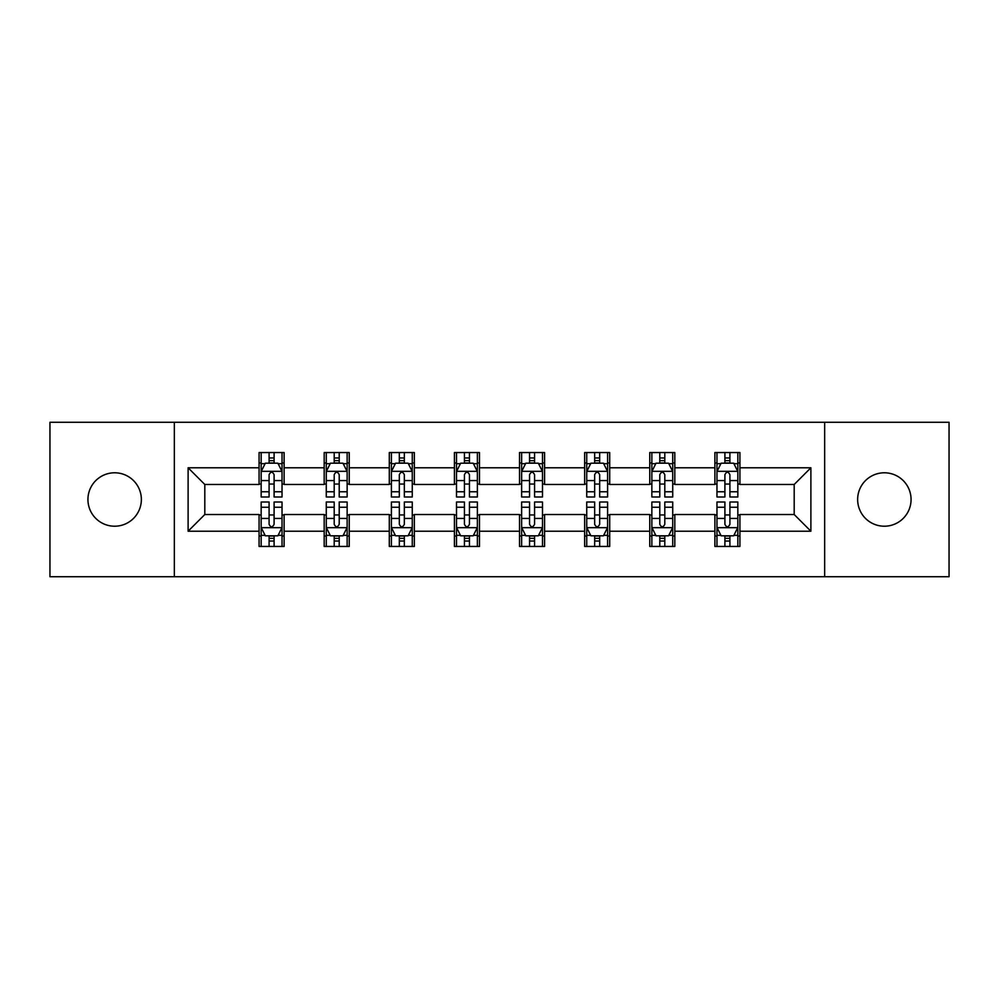<?xml version="1.0" encoding="UTF-8"?>
<svg xmlns="http://www.w3.org/2000/svg" width="999" height="999" viewBox="0 0 999 999"><rect width="100%" height="100%" fill="white"/><g stroke="black" fill="none" stroke-linecap="round" stroke-linejoin="round"><path stroke-width="1.5" d="M884.352 472.789A26.711 26.711 0 0 0 857.641 499.5A26.711 26.711 0 0 0 884.352 526.211A26.711 26.711 0 0 0 911.063 499.5A26.711 26.711 0 0 0 884.352 472.789M114.648 472.789A26.711 26.711 0 0 0 87.937 499.5A26.711 26.711 0 0 0 114.648 526.211A26.711 26.711 0 0 0 141.359 499.5A26.711 26.711 0 0 0 114.648 472.789M824.662 576.723L949.05 576.723L949.05 422.277L824.662 422.277L824.662 576.723L174.338 576.723L174.338 422.277L49.95 422.277L49.95 576.723L174.338 576.723M824.662 422.277L174.338 422.277M739.922 467.782L739.922 452.547L714.884 452.547L714.884 467.782L674.812 467.782L674.812 452.547L649.762 452.547L649.762 467.782L609.702 467.782L609.702 452.547L584.652 452.547L584.652 467.782L544.58 467.782L544.58 452.547L519.53 452.547L519.53 467.782L479.47 467.782L479.47 452.547L454.42 452.547L454.42 467.782L414.348 467.782L414.348 452.547L389.298 452.547L389.298 467.782L349.238 467.782L349.238 452.547L324.188 452.547L324.188 467.782L284.116 467.782L284.116 452.547L259.078 452.547L259.078 467.782L188.112 467.782L188.112 531.218L204.807 514.522L259.078 514.522L259.078 546.453L284.116 546.453L284.116 514.522L324.188 514.522L324.188 546.453L349.238 546.453L349.238 514.522L389.298 514.522L389.298 546.453L414.348 546.453L414.348 514.522L454.42 514.522L454.42 546.453L479.47 546.453L479.47 514.522L519.53 514.522L519.53 546.453L544.58 546.453L544.58 514.522L584.652 514.522L584.652 546.453L609.702 546.453L609.702 514.522L649.762 514.522L649.762 546.453L674.812 546.453L674.812 514.522L714.884 514.522L714.884 546.453L739.922 546.453L739.922 514.522L794.193 514.522L794.193 484.478L739.922 484.478L739.922 467.782L810.888 467.782L810.888 531.218L739.922 531.218M714.884 531.218L674.812 531.218M649.762 531.218L609.702 531.218M584.652 531.218L544.58 531.218M519.53 531.218L479.47 531.218M454.42 531.218L414.348 531.218M389.298 531.218L349.238 531.218M324.188 531.218L284.116 531.218M259.078 531.218L188.112 531.218M714.884 467.782L714.884 484.478L674.812 484.478L674.812 467.782M649.762 467.782L649.762 484.478L609.702 484.478L609.702 467.782M584.652 467.782L584.652 484.478L544.58 484.478L544.58 467.782M519.53 467.782L519.53 484.478L479.47 484.478L479.47 467.782M454.42 467.782L454.42 484.478L414.348 484.478L414.348 467.782M389.298 467.782L389.298 484.478L349.238 484.478L349.238 467.782M324.188 467.782L324.188 484.478L284.116 484.478L284.116 467.782M259.078 467.782L259.078 484.478L204.807 484.478L188.112 467.782M204.807 484.478L204.807 514.522M810.888 531.218L794.193 514.522M794.193 484.478L810.888 467.782M259.078 462.974L261.164 462.974M269.093 462.974L274.101 462.974M282.03 462.974L284.116 462.974M259.078 484.053L261.164 484.053M269.093 484.053L274.101 484.053M282.03 484.053L284.116 484.053M259.078 514.947L261.164 514.947M269.093 514.947L274.101 514.947M282.03 514.947L284.116 514.947M259.078 536.026L261.164 536.026M269.093 536.026L274.101 536.026M282.03 536.026L284.116 536.026M324.188 514.947L326.273 514.947M334.203 514.947L339.21 514.947M347.14 514.947L349.238 514.947M324.188 536.026L326.273 536.026M334.203 536.026L339.21 536.026M347.14 536.026L349.238 536.026M324.188 462.974L326.273 462.974M334.203 462.974L339.21 462.974M347.14 462.974L349.238 462.974M324.188 484.053L326.273 484.053M334.203 484.053L339.21 484.053M347.14 484.053L349.238 484.053M389.298 514.947L391.396 514.947M399.325 514.947L404.333 514.947M412.262 514.947L414.348 514.947M389.298 536.026L391.396 536.026M399.325 536.026L404.333 536.026M412.262 536.026L414.348 536.026M389.298 462.974L391.396 462.974M399.325 462.974L404.333 462.974M412.262 462.974L414.348 462.974M389.298 484.053L391.396 484.053M399.325 484.053L404.333 484.053M412.262 484.053L414.348 484.053M454.42 514.947L456.506 514.947M464.435 514.947L469.443 514.947M477.372 514.947L479.47 514.947M454.42 536.026L456.506 536.026M464.435 536.026L469.443 536.026M477.372 536.026L479.47 536.026M454.42 462.974L456.506 462.974M464.435 462.974L469.443 462.974M477.372 462.974L479.47 462.974M454.42 484.053L456.506 484.053M464.435 484.053L469.443 484.053M477.372 484.053L479.47 484.053M519.53 514.947L521.628 514.947M529.557 514.947L534.565 514.947M542.494 514.947L544.58 514.947M519.53 536.026L521.628 536.026M529.557 536.026L534.565 536.026M542.494 536.026L544.58 536.026M519.53 462.974L521.628 462.974M529.557 462.974L534.565 462.974M542.494 462.974L544.58 462.974M519.53 484.053L521.628 484.053M529.557 484.053L534.565 484.053M542.494 484.053L544.58 484.053M584.652 514.947L586.738 514.947M594.667 514.947L599.675 514.947M607.604 514.947L609.702 514.947M584.652 536.026L586.738 536.026M594.667 536.026L599.675 536.026M607.604 536.026L609.702 536.026M584.652 462.974L586.738 462.974M594.667 462.974L599.675 462.974M607.604 462.974L609.702 462.974M584.652 484.053L586.738 484.053M594.667 484.053L599.675 484.053M607.604 484.053L609.702 484.053M649.762 514.947L651.86 514.947M659.79 514.947L664.797 514.947M672.727 514.947L674.812 514.947M649.762 536.026L651.86 536.026M659.79 536.026L664.797 536.026M672.727 536.026L674.812 536.026M649.762 462.974L651.86 462.974M659.79 462.974L664.797 462.974M672.727 462.974L674.812 462.974M649.762 484.053L651.86 484.053M659.79 484.053L664.797 484.053M672.727 484.053L674.812 484.053M714.884 514.947L716.97 514.947M724.899 514.947L729.907 514.947M737.836 514.947L739.922 514.947M714.884 536.026L716.97 536.026M724.899 536.026L729.907 536.026M737.836 536.026L739.922 536.026M714.884 462.974L716.97 462.974M724.899 462.974L729.907 462.974M737.836 462.974L739.922 462.974M714.884 484.053L716.97 484.053M724.899 484.053L729.907 484.053M737.836 484.053L739.922 484.053M274.101 457.967L269.093 457.967M282.03 491.758L274.101 491.758L274.101 496.99L282.03 496.99L282.03 471.528L277.859 463.186L265.334 463.186L261.164 471.528L261.164 496.99L269.093 496.99L269.093 491.758L261.164 491.758M261.164 471.528L261.164 452.547M282.03 471.528L282.03 452.547M269.093 463.186L269.093 452.547M274.101 452.547L274.101 463.186M274.101 491.758L274.101 474.662C272.427 471.453 270.766 471.453 269.093 474.662L269.093 491.758M269.093 541.033L274.101 541.033M261.164 507.242L269.093 507.242L269.093 502.01L261.164 502.01L261.164 527.472L265.334 535.814L277.859 535.814L282.03 527.472L282.03 502.01L274.101 502.01L274.101 507.242L282.03 507.242M282.03 527.472L282.03 546.453M261.164 527.472L261.164 546.453M274.101 535.814L274.101 546.453M269.093 546.453L269.093 535.814M269.093 507.242L269.093 524.338C270.754 527.547 272.427 527.547 274.101 524.338L274.101 507.242M339.21 457.967L334.203 457.967M347.14 491.758L339.21 491.758L339.21 496.99L347.14 496.99L347.14 471.528L342.969 463.186L330.444 463.186L326.273 471.528L326.273 496.99L334.203 496.99L334.203 491.758L326.273 491.758M326.273 471.528L326.273 452.547M347.14 471.528L347.14 452.547M334.203 463.186L334.203 452.547M339.21 452.547L339.21 463.186M339.21 491.758L339.21 474.662C337.55 471.453 335.876 471.453 334.203 474.662L334.203 491.758M404.333 457.967L399.325 457.967M412.262 491.758L404.333 491.758L404.333 496.99L412.262 496.99L412.262 471.528L408.091 463.186L395.567 463.186L391.396 471.528L391.396 496.99L399.325 496.99L399.325 491.758L391.396 491.758M391.396 471.528L391.396 452.547M412.262 471.528L412.262 452.547M399.325 463.186L399.325 452.547M404.333 452.547L404.333 463.186M404.333 491.758L404.333 474.662C402.659 471.453 400.999 471.453 399.325 474.662L399.325 491.758M334.203 541.033L339.21 541.033M326.273 507.242L334.203 507.242L334.203 502.01L326.273 502.01L326.273 527.472L330.444 535.814L342.969 535.814L347.14 527.472L347.14 502.01L339.21 502.01L339.21 507.242L347.14 507.242M347.14 527.472L347.14 546.453M326.273 527.472L326.273 546.453M339.21 535.814L339.21 546.453M334.203 546.453L334.203 535.814M334.203 507.242L334.203 524.338C335.876 527.547 337.537 527.547 339.21 524.338L339.21 507.242M399.325 541.033L404.333 541.033M391.396 507.242L399.325 507.242L399.325 502.01L391.396 502.01L391.396 527.472L395.567 535.814L408.091 535.814L412.262 527.472L412.262 502.01L404.333 502.01L404.333 507.242L412.262 507.242M412.262 527.472L412.262 546.453M391.396 527.472L391.396 546.453M404.333 535.814L404.333 546.453M399.325 546.453L399.325 535.814M399.325 507.242L399.325 524.338C400.986 527.547 402.659 527.547 404.333 524.338L404.333 507.242M469.443 457.967L464.435 457.967M477.372 491.758L469.443 491.758L469.443 496.99L477.372 496.99L477.372 471.528L473.201 463.186L460.676 463.186L456.506 471.528L456.506 496.99L464.435 496.99L464.435 491.758L456.506 491.758M456.506 471.528L456.506 452.547M477.372 471.528L477.372 452.547M464.435 463.186L464.435 452.547M469.443 452.547L469.443 463.186M469.443 491.758L469.443 474.662C467.782 471.453 466.108 471.453 464.435 474.662L464.435 491.758M534.565 457.967L529.557 457.967M542.494 491.758L534.565 491.758L534.565 496.99L542.494 496.99L542.494 471.528L538.324 463.186L525.799 463.186L521.628 471.528L521.628 496.99L529.557 496.99L529.557 491.758L521.628 491.758M521.628 471.528L521.628 452.547M542.494 471.528L542.494 452.547M529.557 463.186L529.557 452.547M534.565 452.547L534.565 463.186M534.565 491.758L534.565 474.662C532.892 471.453 531.231 471.453 529.557 474.662L529.557 491.758M599.675 457.967L594.667 457.967M607.604 491.758L599.675 491.758L599.675 496.99L607.604 496.99L607.604 471.528L603.433 463.186L590.909 463.186L586.738 471.528L586.738 496.99L594.667 496.99L594.667 491.758L586.738 491.758M586.738 471.528L586.738 452.547M607.604 471.528L607.604 452.547M594.667 463.186L594.667 452.547M599.675 452.547L599.675 463.186M599.675 491.758L599.675 474.662C598.014 471.453 596.341 471.453 594.667 474.662L594.667 491.758M464.435 541.033L469.443 541.033M456.506 507.242L464.435 507.242L464.435 502.01L456.506 502.01L456.506 527.472L460.676 535.814L473.201 535.814L477.372 527.472L477.372 502.01L469.443 502.01L469.443 507.242L477.372 507.242M477.372 527.472L477.372 546.453M456.506 527.472L456.506 546.453M469.443 535.814L469.443 546.453M464.435 546.453L464.435 535.814M464.435 507.242L464.435 524.338C466.108 527.547 467.769 527.547 469.443 524.338L469.443 507.242M529.557 541.033L534.565 541.033M521.628 507.242L529.557 507.242L529.557 502.01L521.628 502.01L521.628 527.472L525.799 535.814L538.324 535.814L542.494 527.472L542.494 502.01L534.565 502.01L534.565 507.242L542.494 507.242M542.494 527.472L542.494 546.453M521.628 527.472L521.628 546.453M534.565 535.814L534.565 546.453M529.557 546.453L529.557 535.814M529.557 507.242L529.557 524.338C531.218 527.547 532.892 527.547 534.565 524.338L534.565 507.242M594.667 541.033L599.675 541.033M586.738 507.242L594.667 507.242L594.667 502.01L586.738 502.01L586.738 527.472L590.909 535.814L603.433 535.814L607.604 527.472L607.604 502.01L599.675 502.01L599.675 507.242L607.604 507.242M607.604 527.472L607.604 546.453M586.738 527.472L586.738 546.453M599.675 535.814L599.675 546.453M594.667 546.453L594.667 535.814M594.667 507.242L594.667 524.338C596.341 527.547 598.001 527.547 599.675 524.338L599.675 507.242M659.79 541.033L664.797 541.033M651.86 507.242L659.79 507.242L659.79 502.01L651.86 502.01L651.86 527.472L656.031 535.814L668.556 535.814L672.727 527.472L672.727 502.01L664.797 502.01L664.797 507.242L672.727 507.242M672.727 527.472L672.727 546.453M651.86 527.472L651.86 546.453M664.797 535.814L664.797 546.453M659.79 546.453L659.79 535.814M659.79 507.242L659.79 524.338C661.45 527.547 663.124 527.547 664.797 524.338L664.797 507.242M664.797 457.967L659.79 457.967M672.727 491.758L664.797 491.758L664.797 496.99L672.727 496.99L672.727 471.528L668.556 463.186L656.031 463.186L651.86 471.528L651.86 496.99L659.79 496.99L659.79 491.758L651.86 491.758M651.86 471.528L651.86 452.547M672.727 471.528L672.727 452.547M659.79 463.186L659.79 452.547M664.797 452.547L664.797 463.186M664.797 491.758L664.797 474.662C663.124 471.453 661.463 471.453 659.79 474.662L659.79 491.758M729.907 457.967L724.899 457.967M737.836 491.758L729.907 491.758L729.907 496.99L737.836 496.99L737.836 471.528L733.666 463.186L721.141 463.186L716.97 471.528L716.97 496.99L724.899 496.99L724.899 491.758L716.97 491.758M716.97 471.528L716.97 452.547M737.836 471.528L737.836 452.547M724.899 463.186L724.899 452.547M729.907 452.547L729.907 463.186M729.907 491.758L729.907 474.662C728.246 471.453 726.573 471.453 724.899 474.662L724.899 491.758M724.899 541.033L729.907 541.033M716.97 507.242L724.899 507.242L724.899 502.01L716.97 502.01L716.97 527.472L721.141 535.814L733.666 535.814L737.836 527.472L737.836 502.01L729.907 502.01L729.907 507.242L737.836 507.242M737.836 527.472L737.836 546.453M716.97 527.472L716.97 546.453M729.907 535.814L729.907 546.453M724.899 546.453L724.899 535.814M724.899 507.242L724.899 524.338C726.573 527.547 728.234 527.547 729.907 524.338L729.907 507.242M281.93 471.328L261.263 471.328M261.164 463.686L265.085 463.686M278.109 463.686L282.03 463.686M269.093 480.569L261.164 480.569M282.03 480.569L274.101 480.569M274.101 460.626L269.093 460.626M261.263 527.672L281.93 527.672M282.03 535.314L278.109 535.314M265.085 535.314L261.164 535.314M274.101 518.431L282.03 518.431M261.164 518.431L269.093 518.431M269.093 538.374L274.101 538.374M347.04 471.328L326.373 471.328M326.273 463.686L330.194 463.686M343.219 463.686L347.14 463.686M334.203 480.569L326.273 480.569M347.14 480.569L339.21 480.569M339.21 460.626L334.203 460.626M412.162 471.328L391.496 471.328M391.396 463.686L395.317 463.686M408.341 463.686L412.262 463.686M399.325 480.569L391.396 480.569M412.262 480.569L404.333 480.569M404.333 460.626L399.325 460.626M326.373 527.672L347.04 527.672M347.14 535.314L343.219 535.314M330.194 535.314L326.273 535.314M339.21 518.431L347.14 518.431M326.273 518.431L334.203 518.431M334.203 538.374L339.21 538.374M391.496 527.672L412.162 527.672M412.262 535.314L408.341 535.314M395.317 535.314L391.396 535.314M404.333 518.431L412.262 518.431M391.396 518.431L399.325 518.431M399.325 538.374L404.333 538.374M477.272 471.328L456.605 471.328M456.506 463.686L460.427 463.686M473.451 463.686L477.372 463.686M464.435 480.569L456.506 480.569M477.372 480.569L469.443 480.569M469.443 460.626L464.435 460.626M542.395 471.328L521.728 471.328M521.628 463.686L525.549 463.686M538.573 463.686L542.494 463.686M529.557 480.569L521.628 480.569M542.494 480.569L534.565 480.569M534.565 460.626L529.557 460.626M607.504 471.328L586.838 471.328M586.738 463.686L590.659 463.686M603.683 463.686L607.604 463.686M594.667 480.569L586.738 480.569M607.604 480.569L599.675 480.569M599.675 460.626L594.667 460.626M456.605 527.672L477.272 527.672M477.372 535.314L473.451 535.314M460.427 535.314L456.506 535.314M469.443 518.431L477.372 518.431M456.506 518.431L464.435 518.431M464.435 538.374L469.443 538.374M521.728 527.672L542.395 527.672M542.494 535.314L538.573 535.314M525.549 535.314L521.628 535.314M534.565 518.431L542.494 518.431M521.628 518.431L529.557 518.431M529.557 538.374L534.565 538.374M586.838 527.672L607.504 527.672M607.604 535.314L603.683 535.314M590.659 535.314L586.738 535.314M599.675 518.431L607.604 518.431M586.738 518.431L594.667 518.431M594.667 538.374L599.675 538.374M651.96 527.672L672.627 527.672M672.727 535.314L668.806 535.314M655.781 535.314L651.86 535.314M664.797 518.431L672.727 518.431M651.86 518.431L659.79 518.431M659.79 538.374L664.797 538.374M672.627 471.328L651.96 471.328M651.86 463.686L655.781 463.686M668.806 463.686L672.727 463.686M659.79 480.569L651.86 480.569M672.727 480.569L664.797 480.569M664.797 460.626L659.79 460.626M737.737 471.328L717.07 471.328M716.97 463.686L720.891 463.686M733.915 463.686L737.836 463.686M724.899 480.569L716.97 480.569M737.836 480.569L729.907 480.569M729.907 460.626L724.899 460.626M717.07 527.672L737.737 527.672M737.836 535.314L733.915 535.314M720.891 535.314L716.97 535.314M729.907 518.431L737.836 518.431M716.97 518.431L724.899 518.431M724.899 538.374L729.907 538.374"/></g></svg>
